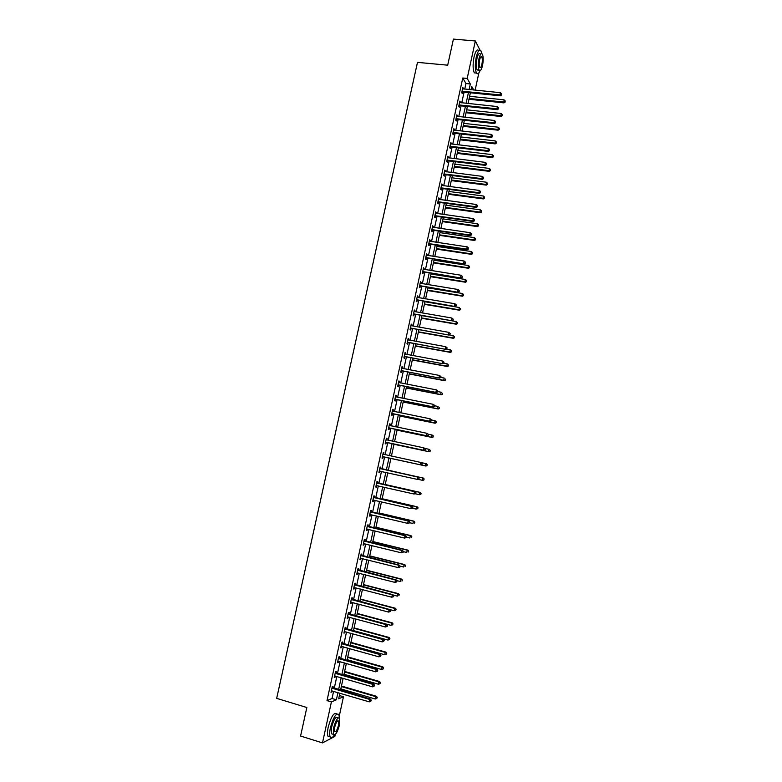 <?xml version="1.0" encoding="UTF-8"?>
<svg xmlns="http://www.w3.org/2000/svg" width="782" height="782" viewBox="0 0 782 782"><rect width="100%" height="100%" fill="white"/><g stroke="black" fill="none" stroke-linecap="round" stroke-linejoin="round"><path stroke-width="1.17" d="M478.867 72.902L475.124 90.165M339.378 695.54L343.464 696.752L339.29 715.999M335.283 734.464L334.852 736.439L322.487 742.9L331.402 701.933L336.387 699.792L337.951 692.608M322.487 742.9L300.581 736.038L306.837 707.514L276.672 698.365L417.49 62.364L447.695 65.18L453.413 39.1L475.339 40.967L479.972 50.087M464.733 89.128L465.955 83.527L462.768 78.014L327.003 700.623L332.027 698.492L333.591 691.327M334.227 688.404L336.827 676.469M337.453 673.585L340.053 661.631M340.678 658.796L343.278 646.831M343.894 644.036L346.494 632.061M347.1 629.295L349.71 617.321M350.297 614.593L352.907 602.609M353.493 599.921L356.113 587.917M356.69 585.268L359.3 573.265M359.867 570.655L362.486 558.631M363.043 556.061L365.663 544.037M366.22 541.506L368.84 529.463M369.378 526.97L372.007 514.918M372.545 512.464L375.165 500.402M375.692 497.987L378.322 485.915M378.84 483.54L381.469 471.458M381.978 469.112L384.617 457.02M385.115 454.713L387.745 442.651M388.253 440.315L390.863 428.311M391.381 425.936L393.981 413.991M394.509 411.596L397.1 399.71M397.627 397.276L400.198 385.448M400.736 382.994L403.297 371.215M403.844 368.723L406.396 357.003M406.943 354.49L409.485 342.829M410.032 340.287L412.564 328.675M413.121 326.104L415.643 314.55M416.21 311.95L418.712 300.454M419.279 297.825L421.772 286.378M422.348 283.729L424.831 272.332M425.418 269.653L427.891 258.314M428.477 255.606L430.931 244.326M431.527 241.589L433.971 230.358M434.577 227.601L437.011 216.419M437.617 213.633L440.041 202.509M440.657 199.693L443.062 188.618M443.687 185.784L446.082 174.757M446.708 171.893L449.093 160.926M449.728 158.032L452.104 147.124M452.739 144.201L455.104 133.341M455.75 130.389L458.096 119.587M458.751 116.616L461.087 105.853M461.742 102.853L464.078 92.149M463.247 88.972L462.866 87.369L461.712 92.638L462.25 93.537L462.563 92.11M460.256 102.696L459.875 101.083L458.721 106.372L459.269 107.232L459.572 105.814M457.255 116.45L456.883 114.827L455.73 120.125L456.277 120.966L456.58 119.538M454.254 130.223L453.883 128.6L452.719 133.898L453.277 134.709L453.589 133.282M451.253 144.025L450.872 142.392L449.718 147.71L450.276 148.492L450.588 147.065M448.233 157.856L447.861 156.214L446.698 161.542L447.265 162.294L447.578 160.857M445.222 171.708L444.841 170.065L443.677 175.393L444.254 176.126L444.567 174.689M442.192 185.588L441.82 183.936L440.657 189.283L441.234 189.977L441.547 188.54M439.161 199.498L438.79 197.836L437.627 203.193L438.213 203.867L438.526 202.421M436.131 213.427L435.76 211.766L434.587 217.122L435.183 217.777L435.496 216.331M433.091 227.386L432.71 225.715L431.547 231.091L432.143 231.707L432.456 230.26M430.041 241.374L429.67 239.693L428.497 245.079L429.103 245.665L429.416 244.219M426.992 255.382L426.62 253.7L425.437 259.096L426.053 259.653L426.376 258.207M423.932 269.419L423.561 267.737L422.378 273.133L423.003 273.671L423.316 272.214M420.863 283.485L421.117 282.312L420.491 281.794L419.318 287.209L419.944 287.717L420.257 286.251M417.793 297.58L418.057 296.368L417.422 295.879L416.239 301.305L416.874 301.784L417.197 300.317M414.714 311.695L414.988 310.454L414.352 309.995L413.16 315.429L413.805 315.879L414.128 314.413M411.635 325.85L411.918 324.559L411.264 324.129L410.081 329.574L410.726 329.994L411.049 328.528M408.546 340.014L408.83 338.704L408.184 338.303L406.992 343.757L407.647 344.148L407.969 342.672M405.457 354.217L405.75 352.868L405.086 352.496L403.893 357.961L404.558 358.322L404.88 356.846M402.349 368.449L402.652 367.061L401.987 366.719L400.795 372.193L401.469 372.525L401.782 371.049M399.25 382.701L399.553 381.274L398.879 380.961L397.686 386.455L398.361 386.758L398.683 385.272M396.132 396.982L396.454 395.526L395.77 395.242L394.578 400.736L395.262 401.01L395.584 399.534M393.023 411.283L393.346 409.797L392.652 409.543L391.45 415.047L392.144 415.291L392.466 413.815M389.905 425.584L390.228 424.098L389.534 423.873L388.331 429.396L389.025 429.611L389.348 428.125M386.777 439.914L387.11 438.428L386.406 438.233L385.194 443.765L385.907 443.951L386.23 442.456M383.649 454.274L383.982 452.788L383.268 452.622L382.056 458.154L382.769 458.311L383.102 456.825M380.521 468.662L380.844 467.167L380.13 467.03L378.918 472.582L379.641 472.709L379.964 471.214M377.374 483.081L377.706 481.585L376.983 481.477L375.771 487.039L376.494 487.127L376.816 485.632M374.236 497.518L374.558 496.023L373.825 495.944L372.613 501.516L373.346 501.585L373.669 500.079M371.079 511.995L371.411 510.49L370.668 510.441L369.446 516.022L370.189 516.061L370.521 514.566L369.739 514.693M367.921 526.491L368.244 524.986L367.501 524.966L366.279 530.558L367.032 530.567L367.354 529.101M364.754 541.017L365.086 539.502L364.324 539.521L363.112 545.122L363.865 545.103L364.177 543.666M361.587 555.572L361.91 554.057L361.147 554.106L359.925 559.716L360.688 559.658L361.001 558.26M358.41 570.156L358.733 568.641L357.97 568.709L356.739 574.34L357.511 574.252L357.814 572.883M355.224 584.76L355.556 583.245L354.774 583.352L353.552 588.993L354.324 588.875L354.617 587.526M352.037 599.403L352.369 597.878L351.577 598.015L350.346 603.665L351.138 603.518L351.421 602.208M348.84 614.066L349.173 612.55L348.381 612.717L347.149 618.376L347.941 618.191L348.215 616.92M345.634 628.767L345.967 627.242L345.165 627.438L343.933 633.107L344.735 632.902L345.009 631.651M342.428 643.488L342.76 641.963L341.959 642.188L340.717 647.877L341.529 647.633L341.793 646.421M339.212 658.249L339.544 656.714L338.733 656.978L337.492 662.667L338.313 662.393L338.567 661.21M335.996 673.028L336.328 671.494L335.507 671.787L334.266 677.486L335.341 676.029M332.77 687.837L333.103 686.303L332.272 686.625L331.021 692.344L332.106 690.887M327.003 700.623L331.402 701.933M462.768 78.014L467.186 78.435L475.339 40.967M469.092 89.559L470.314 83.957L467.186 78.435M338.586 689.685L341.187 677.73M341.812 674.846L344.412 662.882M345.038 660.037L347.638 648.053M348.244 645.248L350.854 633.264M351.46 630.497L354.07 618.503M354.657 615.766L357.266 603.763M357.853 601.075L360.473 589.061M361.049 586.402L363.659 574.379M364.226 571.769L366.846 559.726M367.403 557.155L370.023 545.103M370.58 542.571L373.2 530.509M373.747 528.016L376.367 515.944M376.904 513.491L379.524 501.409M380.052 498.994L382.681 486.903M383.2 484.527L385.829 472.426M386.337 470.08L388.977 457.978M389.475 455.652L392.105 443.58M392.613 441.234L395.233 429.22M395.741 426.845L398.341 414.88M398.869 412.476L401.459 400.57M401.987 398.146L404.558 386.288M405.096 383.835L407.666 372.037M408.204 369.554L410.755 357.814M411.303 355.292L413.844 343.611M414.401 341.069L416.923 329.437M417.48 326.866L420.002 315.293M420.569 312.692L423.072 301.178M423.639 298.548L426.141 287.082M426.718 284.433L429.191 273.026M429.777 270.337L432.25 258.989M432.837 256.271L435.291 244.971M435.887 242.234L438.34 230.993M438.937 228.227L441.371 217.034M441.977 214.239L444.401 203.095M445.017 200.28L447.421 189.195M448.047 186.351L450.442 175.315M451.067 172.441L453.452 161.463M454.088 158.56L456.463 147.632M457.099 144.709L459.464 133.839M460.109 130.887L462.455 120.057M463.11 117.085L465.446 106.313M466.101 103.312L468.438 92.589M339.887 693.184L338.665 698.815L343.464 696.752M473.755 90.028L471.742 86.489L471.038 89.754M470.373 92.784L468.047 103.507M467.392 106.518L465.046 117.3M464.4 120.272L462.045 131.102M461.409 134.054L459.044 144.944M458.408 147.866L456.033 158.805M455.398 161.698L453.013 172.685M452.387 175.559L449.982 186.605M449.367 189.449L446.952 200.544M446.346 203.359L443.922 214.512M443.316 217.298L440.882 228.5M440.276 231.267L437.832 242.528M437.236 245.265L434.782 256.574M434.196 259.282L431.723 270.64M431.136 273.329L428.653 284.746M428.077 287.405L425.584 298.871M425.017 301.5L422.515 313.025M421.948 315.625L419.426 327.208M418.869 329.779L416.337 341.421M415.789 343.963L413.248 355.654M412.7 358.176L410.149 369.915M409.602 372.408L407.041 384.206M406.503 386.67L403.932 398.527M403.404 400.961L400.814 412.876M400.286 415.281L397.686 427.246M397.168 429.621L394.558 441.644M394.05 444L391.42 456.082M427.06 465.564L427.011 464.586L427.06 465.564L425.955 466.043L390.912 458.418L388.283 470.51M387.774 472.856L385.145 484.957M384.627 487.342L381.997 499.444M381.469 501.858L378.84 513.95M378.312 516.403L375.683 528.485M375.145 530.978L372.515 543.05M371.968 545.582L369.348 557.644M368.791 560.215L366.172 572.258M365.605 574.878L362.985 586.911M362.408 589.56L359.798 601.593M359.212 604.281L356.602 616.294M356.005 619.021L353.396 631.025M352.799 633.801L350.189 645.795M349.583 648.601L346.973 660.585M346.358 663.439L343.757 675.404M343.132 678.297L340.532 690.262M465.955 83.527L470.314 83.957M332.027 698.492L336.387 699.792M462.68 88.2L463.394 88.268M459.699 101.885L460.412 101.963M456.708 115.599L457.421 115.677M453.716 129.343L454.43 129.421M450.715 143.106L451.429 143.194M447.715 156.899L448.428 156.987M444.704 170.711L445.417 170.799M441.683 184.552L442.397 184.65M438.663 198.423L439.376 198.52M435.633 212.323L436.346 212.421M432.602 226.242L433.316 226.35M429.562 240.191L430.276 240.299M426.513 254.17L427.226 254.277M423.463 268.167L424.176 268.275M420.403 282.194L421.117 282.312M417.344 296.251L418.057 296.368M414.274 310.327L414.988 310.454M411.205 324.442L411.918 324.559M408.116 338.577L408.83 338.704M405.037 352.731L405.75 352.868M401.938 366.924L402.652 367.061M398.84 381.137L399.553 381.274M395.741 395.379L396.454 395.526M392.632 409.651L393.346 409.797M389.514 423.952L390.228 424.098M386.396 438.282L387.11 438.428M383.268 452.631L383.982 452.788M382.056 458.154L382.769 458.311M378.928 472.553L379.641 472.709M375.78 486.971L376.494 487.127M372.633 501.418L373.346 501.585M369.475 515.885L370.189 516.061M366.318 530.392L367.032 530.567M363.151 544.927L363.865 545.103M359.974 559.482L360.688 559.658M356.797 574.066L357.511 574.252M353.611 588.69L354.324 588.875M350.424 603.333L351.138 603.518M347.228 618.005L347.941 618.191M344.021 632.706L344.735 632.902M340.815 647.428L341.529 647.633M337.599 662.188L338.313 662.393M334.373 676.977L335.087 677.183M331.148 691.796L331.861 692.002M462.504 91.152L463.042 92.041L500.363 95.815L499.894 94.915L462.025 91.22M501.34 94.632L501.536 93.742L501.34 94.632L499.894 94.915L500.372 92.687L462.553 88.786M463.042 92.041L461.781 92.335M500.363 95.815L501.526 94.993M501.536 93.742L500.372 92.687M468.965 99.275L503.989 102.882L504.009 99.822L469.611 96.313M469.141 98.473L503.54 102.012L505.143 102.08L505.152 100.858L504.967 101.728M504.009 99.822L505.152 100.858M505.143 102.08L503.989 102.882M449.005 59.237L450.755 51.26M450.491 52.453L449.396 57.428M481.839 53.655L480.92 50.801C479.307 49.022 477.743 51.153 476.238 57.184C474.918 64.427 475.006 69.725 476.512 73.068C477.597 74.515 478.77 73.713 480.04 70.663M478.74 50.605C477.108 48.826 475.544 50.957 474.039 56.988C472.719 64.222 472.817 69.52 474.332 72.863L476.394 73.058M478.926 69.725L477.147 69.969C476.062 67.555 475.994 63.743 476.952 58.533C478.027 54.193 479.151 52.658 480.324 53.938L480.862 53.987M482.514 65.561C483.472 60.361 483.413 56.548 482.328 54.114C481.165 52.834 480.05 54.369 478.975 58.718C478.017 63.929 478.076 67.751 479.151 70.155C480.324 71.436 481.448 69.901 482.514 65.561M479.61 59.95C478.995 63.303 479.034 65.766 479.728 67.32C480.48 68.142 481.204 67.154 481.898 64.359C482.504 61.006 482.465 58.552 481.771 56.988C481.028 56.157 480.304 57.145 479.61 59.95M303.279 723.741L305.185 715.022M304.785 716.869L303.592 722.314M339.388 717.837L338.889 714.543C336.27 712.607 333.445 717.006 330.424 727.749C329.525 732.06 329.447 735.109 330.17 736.888C331.079 738.491 332.477 737.856 334.354 734.992M336.925 713.946L336.729 713.888C334.08 711.952 331.245 716.341 328.225 727.074C327.335 731.385 327.247 734.425 327.981 736.204L329.965 736.82M332.839 734.181L331.421 733.751L331.597 727.172C333.767 719.44 335.801 716.273 337.697 717.661L338.283 717.837M339.515 724.846L339.691 718.267C337.804 716.889 335.781 720.056 333.621 727.788L333.435 734.366C335.351 735.725 337.374 732.548 339.515 724.846M334.676 727.26L334.559 731.502C335.791 732.372 337.101 730.329 338.479 725.364L338.596 721.121C337.374 720.232 336.074 722.285 334.676 727.26M459.513 104.876L460.051 105.746L497.372 109.676L496.912 108.796L459.034 104.944M498.359 108.512L498.545 107.623L498.359 108.512L496.912 108.796L497.391 106.567L459.562 102.51M460.051 105.746L458.799 106.029M497.372 109.676L498.545 108.864M498.545 107.623L497.391 106.567M456.522 118.629L457.069 119.47L494.39 123.556L493.911 122.715L456.033 118.698M495.368 122.422L495.553 121.533L495.368 122.422L493.911 122.715L494.39 120.477L456.571 116.254M457.069 119.47L455.808 119.744M494.39 123.556L495.553 122.764M495.553 121.533L494.39 120.477M466.033 112.764L501.057 116.518L501.076 113.488L466.668 109.832M466.199 112.002L500.607 115.677L502.21 115.736L502.22 114.524L502.024 115.394M501.076 113.488L502.22 114.524M502.21 115.736L501.057 116.518M463.091 126.293L498.124 130.193L498.134 127.173L463.726 123.37M463.257 125.55L497.665 129.372L499.268 129.411L499.278 128.209L499.092 129.089M498.134 127.173L499.278 128.209M499.268 129.411L498.124 130.193M453.521 132.402L454.068 133.223L491.389 137.466L490.91 136.655L453.032 132.471M492.367 136.361L492.562 135.462L492.367 136.361L490.91 136.655L491.389 134.416L453.57 130.027M454.068 133.223L452.807 133.497M491.389 137.466L492.552 136.684M492.562 135.462L491.389 134.416M450.51 146.214L451.067 146.996L488.388 151.405L487.9 150.623L450.031 146.273M489.356 150.32L489.552 149.43L489.356 150.32L487.9 150.623L488.388 148.375L450.559 143.829M451.067 146.996L449.806 147.27M488.388 151.405L489.552 150.643M489.552 149.43L488.388 148.375M447.5 160.036L448.057 160.799L485.387 165.373L484.889 164.611L447.011 160.105M486.355 164.308L486.541 163.409L486.355 164.308L484.889 164.611L485.378 162.373L447.548 157.651M448.057 160.799L446.805 161.063M485.387 165.373L486.551 164.611M486.541 163.409L485.378 162.373M460.148 139.831L495.182 143.878L495.182 140.887L460.774 136.948M460.305 139.118L494.713 143.096L496.326 143.116L496.335 141.923L496.14 142.803M495.182 140.887L496.335 141.923M496.326 143.116L495.182 143.878M457.206 153.399L492.23 157.602L492.23 154.631L457.822 150.535M457.353 152.725L491.761 156.84L493.374 156.85L493.383 155.657L493.188 156.547M492.23 154.631L493.383 155.657M493.374 156.85L492.23 157.602M454.244 166.996L489.278 171.346L489.278 168.404L454.86 164.161M454.391 166.341L488.799 170.613L490.422 170.603L490.422 169.43L490.236 170.31M489.278 168.404L490.422 169.43M490.422 170.603L489.278 171.346M451.292 180.613L486.316 185.119L486.306 182.196L451.898 177.807M451.419 179.997L485.837 184.405L487.46 184.386L487.46 183.213L487.264 184.102M486.306 182.196L487.46 183.213M487.46 184.386L486.316 185.119M448.321 194.259L483.354 198.911L483.335 196.008L448.927 191.473M448.448 193.672L482.865 198.227L484.498 198.198L484.488 197.035L484.302 197.924M483.335 196.008L484.488 197.035M484.498 198.198L483.354 198.911M445.349 207.934L480.383 212.733L479.884 212.078L480.363 209.859L445.955 205.167M445.476 207.367L479.884 212.078L481.526 212.03L481.517 210.876L481.331 211.766M480.363 209.859L481.517 210.876M481.526 212.03L480.383 212.733M442.377 221.629L477.411 226.585L476.903 225.959L477.382 223.73L442.964 218.892M442.495 221.091L476.903 225.959L478.545 225.89L478.535 224.747L478.349 225.636M477.382 223.73L478.535 224.747M478.545 225.89L477.411 226.585M439.396 235.353L474.43 240.455L473.912 239.859L474.391 237.63L439.983 232.645M439.504 234.844L473.912 239.859L475.564 239.771L475.554 238.647L475.358 239.536M474.391 237.63L475.554 238.647M475.564 239.771L474.43 240.455M436.405 249.096L471.438 254.355L470.92 253.788L471.399 251.55L436.991 246.418M436.503 248.627L470.92 253.788L472.572 253.681L472.563 252.566L472.367 253.456M471.399 251.55L472.563 252.566M472.572 253.681L471.438 254.355M433.414 262.869L468.447 268.285L467.919 267.737L468.408 265.499L433.99 260.211M433.511 262.429L467.919 267.737L469.581 267.62L469.562 266.515L469.376 267.405M468.408 265.499L469.562 266.515M469.581 267.62L468.447 268.285M430.413 276.662L465.446 282.234L464.919 281.716L465.398 279.477L430.98 274.042M430.501 276.251L464.919 281.716L466.58 281.588L466.561 280.484L466.375 281.383M465.398 279.477L466.561 280.484M466.58 281.588L465.446 282.234M427.412 290.493L462.445 296.212L461.908 295.723L462.387 293.475L427.979 287.884M427.49 290.112L461.908 295.723L463.579 295.576L463.56 294.491L463.364 295.381M462.387 293.475L463.56 294.491M463.579 295.576L462.445 296.212M424.401 304.345L459.435 310.219L458.887 309.76L459.376 307.512L424.958 301.764M424.47 303.993L458.887 309.76L460.569 309.594L460.539 308.519L460.354 309.418M460.569 309.594L459.435 310.219M421.381 318.215L456.424 324.247L455.867 323.816L456.356 321.568L421.938 315.664M421.449 317.903L455.867 323.816L457.548 323.64L457.519 322.565L457.333 323.474M457.548 323.64L456.424 324.247M418.36 332.115L453.404 338.313L452.846 337.912L453.325 335.644L449.142 334.911M418.429 331.832L452.846 337.912L454.528 337.716L454.498 336.651L454.303 337.55M454.528 337.716L453.404 338.313M415.33 346.045L450.373 352.389L449.806 352.017L450.295 349.759L446.395 349.055M415.389 345.791L449.806 352.017L451.497 351.812L451.468 350.756L451.273 351.665M451.497 351.812L450.373 352.389M412.3 360.003L447.343 366.504L446.766 366.162L447.255 363.894L443.658 363.229M412.349 359.779L446.766 366.162L448.467 365.937L448.428 364.891L448.233 365.8M448.467 365.937L447.343 366.504M409.26 373.982L444.303 380.648L443.726 380.326L444.215 378.058L440.765 377.403M409.309 373.786L443.726 380.326L445.427 380.091L445.388 379.055L445.193 379.964M445.427 380.091L444.303 380.648M406.22 387.989L441.263 394.812L440.677 394.529L441.165 392.251L437.715 391.577M406.259 387.823L440.677 394.529L442.377 394.265L442.338 393.238L442.143 394.148M442.377 394.265L441.263 394.812M444.479 173.897L445.046 174.63L482.377 179.361L481.878 178.628L443.99 173.956M483.335 178.325L483.53 177.426L483.335 178.325L481.878 178.628L482.357 176.38L444.528 171.502M445.046 174.63L443.795 174.894M482.377 179.361L483.53 178.619M483.53 177.426L482.357 176.38M441.449 187.778L442.026 188.482L479.356 193.389L478.848 192.685L440.97 187.836M480.314 192.372L480.51 191.463L480.314 192.372L478.848 192.685L479.337 190.427L441.507 185.373M442.026 188.482L440.774 188.745M479.356 193.389L480.519 192.646M480.51 191.463L479.337 190.427M438.419 201.688L439.005 202.372L476.336 207.425L475.818 206.751L437.94 201.746M477.284 206.438L477.479 205.539L477.284 206.438L475.818 206.751L476.306 204.493L438.477 199.283M439.005 202.372L437.744 202.616M476.336 207.425L477.489 206.712M477.479 205.539L476.306 204.493M435.378 215.627L435.975 216.272L473.305 221.501L472.787 220.856L434.9 215.676M474.254 220.534L474.449 219.634L474.254 220.534L472.787 220.856L473.276 218.598L435.437 213.212M435.975 216.272L434.714 216.526M473.305 221.501L474.459 220.798M474.449 219.634L473.276 218.598M432.338 229.585L432.945 230.211L470.275 235.597L469.747 234.981L431.86 229.634M471.214 234.659L471.409 233.75L471.214 234.659L469.747 234.981L470.226 232.713L432.397 227.161M432.945 230.211L431.684 230.455M470.275 235.597L471.429 234.903M471.409 233.75L470.226 232.713M429.289 243.573L429.895 244.17L467.235 249.732L466.698 249.135L428.81 243.622M429.895 244.17L428.956 243.593L429.562 244.189L428.644 244.404M468.164 248.803L468.359 247.904L468.164 248.803L466.698 249.135L467.186 246.868L429.347 241.149M467.235 249.732L468.379 249.047M468.359 247.904L467.186 246.868M426.239 257.591L464.185 263.886L425.76 257.64M465.114 262.987L465.31 262.078L465.114 262.987L463.638 263.319L464.137 261.041L426.298 255.157M426.855 258.158L425.594 258.392M464.185 263.886L465.339 263.211M465.31 262.078L464.137 261.041M423.179 271.637L461.136 278.06L422.7 271.677M462.064 277.19L462.26 276.281L462.064 277.19L460.588 277.532L461.077 275.254L423.238 269.194M423.795 272.175L422.544 272.4M461.136 278.06L462.279 277.405M462.26 276.281L461.077 275.254M420.11 285.704L458.076 292.273L419.631 285.743M458.995 291.422L459.2 290.513L458.995 291.422L457.519 291.764L458.008 289.487L420.178 283.25M420.745 286.212L419.484 286.437M458.076 292.273L459.22 291.627M459.2 290.513L458.008 289.487M417.041 299.799L455.016 306.505L416.562 299.838M455.935 305.684L454.45 306.036L454.938 303.748L456.356 304.96L456.15 305.87L456.356 304.96M417.109 297.346L454.938 303.748L456.131 304.765M417.676 300.278L416.415 300.493M455.016 306.505L456.15 305.87M413.961 313.924L451.937 320.767L413.483 313.963M452.856 319.965L451.37 320.327L451.869 318.03L453.277 319.232L452.856 319.965L453.277 319.232M414.03 311.461L451.869 318.03L453.052 319.056M414.607 314.374L413.346 314.589M451.937 320.767L453.081 320.151M410.882 328.069L448.868 335.058L410.403 328.108M449.777 334.285L448.291 334.647L448.78 332.35L450.207 333.533L449.777 334.285L450.207 333.533M410.951 325.605L448.78 332.35L449.973 333.367M411.528 328.489L410.267 328.704M448.868 335.058L450.002 334.452M407.793 342.242L445.789 349.378L407.314 342.281M446.688 348.625L445.202 348.987L445.691 346.69L447.118 347.863L446.688 348.625L447.118 347.863M407.862 339.769L445.691 346.69L446.884 347.707M408.448 342.643L407.187 342.848M445.789 349.378L446.923 348.782M404.695 356.445L442.7 363.718L404.216 356.484M443.599 362.995L442.104 363.366L442.602 361.059L444.029 362.222L443.599 362.995L444.029 362.222M404.763 353.972L442.602 361.059L443.795 362.076M405.359 356.817L404.099 357.012M442.7 363.718L443.834 363.141M401.596 370.678L439.601 378.097L401.117 370.717M440.501 377.393L439.005 377.774L439.504 375.458L440.94 376.601L440.501 377.393L440.94 376.601M401.665 368.195L439.504 375.458L440.696 376.474M402.271 371.02L401.01 371.215M439.601 378.097L440.735 377.53M398.488 384.94L436.503 392.496L398.009 384.969M437.392 391.821L435.897 392.202L436.395 389.886L437.832 391.02L437.392 391.821L437.832 391.02M398.556 382.447L436.395 389.886L437.597 390.892M399.172 385.243L397.911 385.438M398.585 382.32L399.123 382.681M436.503 392.496L437.637 391.938M395.379 399.221L433.394 406.923L394.9 399.25M434.284 406.278L432.788 406.66L433.287 404.343L434.724 405.457L434.284 406.278L434.724 405.457M395.448 396.718L433.287 404.343L434.489 405.35M396.063 399.504L394.802 399.69M395.487 396.562L396.083 396.973M433.394 406.923L434.528 406.386M392.261 413.541L430.286 421.381L391.782 413.561M431.165 420.755L429.67 421.146L430.168 418.82L431.615 419.924L431.165 420.755L431.615 419.924M392.329 411.029L430.168 418.82L431.371 419.826M392.955 413.786L391.694 413.971M392.368 410.833L393.043 411.303M430.286 421.381L431.42 420.853M389.133 427.881L427.168 435.867L388.654 427.901M428.047 435.271L426.542 435.662L427.04 433.336L428.497 434.421L428.047 435.271L428.497 434.421M389.211 425.359L427.04 433.336L428.243 434.342M389.837 428.096L388.576 428.272M389.26 425.134L390.003 425.652M427.168 435.867L428.292 435.349M386.005 442.241L424.049 450.383L385.526 442.27M424.919 449.806L423.414 450.207L423.912 447.871L425.369 448.946L424.919 449.806L425.369 448.946M386.073 439.719L423.912 447.871L425.115 448.878M386.709 442.436L385.448 442.612M386.132 439.464L386.963 440.041M424.049 450.383L425.173 449.875M403.17 402.026L438.213 409.006L437.617 408.751L438.106 406.464L434.655 405.78M403.199 401.889L437.617 408.751L439.328 408.468L439.288 407.461L439.093 408.37M439.328 408.468L438.213 409.006M400.11 416.083L435.154 423.228L434.557 422.994L435.046 420.716L431.596 420.012M400.14 415.985L434.557 422.994L436.268 422.7L436.229 421.703L436.033 422.612M436.229 421.703L435.046 420.716L436.464 421.791M436.268 422.7L435.154 423.228M397.051 430.168L432.094 437.47L431.488 437.275L431.977 434.988L428.311 434.225M397.07 430.1L431.488 437.275L433.208 436.962L433.16 435.965L432.964 436.884M433.16 435.965L432.583 435.183L433.404 436.053M433.208 436.962L432.094 437.47M393.981 444.284L429.025 451.742L428.409 451.576L428.907 449.279L424.9 448.428M393.991 444.244L428.409 451.576L430.139 451.253L430.09 450.266L429.895 451.185M430.09 450.266L428.907 449.279L430.335 450.334M430.139 451.253L429.025 451.742M382.867 456.639L420.912 464.919L382.388 456.659M421.781 464.371L420.276 464.782L420.775 462.445L422.241 463.501L421.781 464.371L422.241 463.501M382.945 454.117L420.775 462.445L421.987 463.443M383.581 456.796L382.32 456.971M383.004 453.814L383.962 454.459M420.912 464.919L422.036 464.43M418.898 479.014L419.103 478.076L418.898 479.014L417.784 479.493L379.241 471.087M418.644 478.965L417.129 479.376L417.637 477.04L418.282 477.157L379.866 468.203M379.798 468.526L417.637 477.04L418.849 478.037M380.218 471.175L379.182 471.36M419.103 478.076L418.282 477.157M415.76 493.628L415.956 492.689L415.76 493.628L413.981 494.009L376.093 485.534M415.496 493.598L413.981 494.009L414.489 491.663L415.144 491.751L376.728 482.611M376.65 482.973L414.489 491.663L415.701 492.66M376.23 485.505L376.963 485.612L376.044 485.778M415.956 492.689L415.144 491.751M417.803 508.671L417.999 507.753L417.803 508.671L416.053 509.072L412.603 508.271L412.544 507.303L412.603 508.271L410.824 508.662L372.936 500.011M412.339 508.251L410.824 508.662L411.332 506.316L411.997 506.374L373.581 497.049M373.493 497.45L411.332 506.316L412.544 507.303M373.737 500.069L372.897 500.216M412.808 507.332L411.997 506.374M409.455 522.933L409.651 521.995L409.455 522.933L407.666 523.353L369.778 514.517M409.182 522.923L407.666 523.353L408.175 520.998L408.839 521.017L370.433 511.516M370.336 511.946L408.175 520.998L409.387 521.985M409.651 521.995L408.839 521.017M406.288 537.635L406.493 536.687L406.288 537.635L404.499 538.065L366.611 529.052M406.014 537.635L404.499 538.065L405.008 535.709L405.682 535.699L367.276 526.012M367.169 526.472L405.008 535.709L406.22 536.696M367.257 529.082L366.582 529.189M406.493 536.687L405.682 535.699M403.121 552.356L403.326 551.418L403.121 552.356L401.322 552.815L363.435 543.617M402.847 552.375L401.322 552.815L401.831 550.45L402.515 550.411L364.109 540.538M364.001 541.036L401.831 550.45L403.053 551.427M364.001 543.627L363.415 543.725M403.326 551.418L402.515 550.411M399.944 567.116L400.149 566.168L399.944 567.116L398.146 567.585L360.258 558.201M399.67 567.146L398.146 567.585L398.654 565.22L399.348 565.151L360.942 555.083M360.825 555.621L398.654 565.22L399.876 566.197M360.746 558.192L360.238 558.28M400.149 566.168L399.348 565.151M390.912 458.418L425.33 465.906L425.828 463.609L421.488 462.67M425.955 466.043L426.816 465.515M427.011 464.586L426.444 463.755L427.255 464.645M423.365 478.076L388.331 470.314L423.365 478.076L424.176 478.985L423.736 479.865L424.176 478.985M418.116 479.346L422.251 480.265L422.739 477.968L423.932 478.946M423.981 479.904L422.876 480.373L423.736 479.865M415.359 493.794L419.152 494.654L419.651 492.347L420.286 492.425L385.243 484.508M420.843 493.325L420.638 494.244L421.097 493.354L419.651 492.347L385.233 484.566M420.892 494.273L419.787 494.732L420.638 494.244M420.286 492.425L421.097 493.354M417.549 508.652L416.053 509.072L416.552 506.756L417.197 506.814L382.154 498.721M417.744 507.733L416.552 506.756L382.134 498.808M417.197 506.814L417.999 507.753M409.504 522.699L412.955 523.51L413.453 521.193L414.098 521.213L379.055 512.963M414.646 522.161L414.45 523.09L414.9 522.171L413.453 521.193L379.035 513.09M414.098 521.213L414.9 522.171M406.396 537.146L409.846 537.977L410.345 535.66L411 535.65L375.956 527.234M411.537 536.628L411.342 537.557L411.801 536.628L410.345 535.66L375.927 527.391M411 535.65L411.801 536.628M403.277 551.633L406.728 552.473L407.227 550.147L407.891 550.117L372.848 541.535M408.429 551.115L408.224 552.053L408.693 551.105L407.227 550.147L372.809 541.721M407.891 550.117L408.693 551.105M400.12 566.129L403.61 566.999L404.108 564.672L404.773 564.604L369.739 555.855M405.301 565.64L405.105 566.569L405.575 565.611L404.108 564.672L369.69 556.08M404.773 564.604L405.575 565.611M396.767 581.896L396.973 580.948L396.767 581.896L394.959 582.385L357.071 572.825M396.484 581.945L394.959 582.385L395.467 580.009L396.171 579.912L357.755 569.658M357.638 570.234L395.467 580.009L396.689 580.997M396.973 580.948L396.171 579.912M396.689 580.586L400.482 581.554L400.98 579.218L401.655 579.12L366.621 570.215M402.183 580.185L401.977 581.114L402.447 580.146L400.98 579.218L366.562 570.459M401.655 579.12L402.447 580.146M393.581 596.715L393.786 595.767L393.581 596.715L391.762 597.213L353.884 587.468M393.297 596.764L391.762 597.213L392.271 594.838L392.984 594.711L354.578 584.271M354.442 584.868L392.271 594.838L393.502 595.816M393.786 595.767L392.984 594.711M393.258 595.073L397.344 596.138L397.843 593.802L398.527 593.675L363.493 584.594M399.045 594.76L398.849 595.698L399.319 594.711L397.843 593.802L363.435 584.877M398.527 593.675L399.319 594.711M390.384 611.553L390.589 610.605L390.384 611.553L388.566 612.081L350.678 602.14M390.101 611.622L388.566 612.081L389.074 609.696L389.788 609.53L351.392 598.904M351.245 599.54L389.074 609.696L390.306 610.674M390.589 610.605L389.788 609.53M389.837 609.589L394.206 610.752L394.705 608.406L395.399 608.249L360.365 599.002M395.917 609.364L395.712 610.302L396.191 609.295L394.705 608.406L360.287 599.315M395.399 608.249L396.191 609.295M387.188 626.431L387.393 625.473L387.188 626.431L385.36 626.968L347.482 616.851M386.895 626.509L385.36 626.968L385.878 624.583L386.591 624.388L348.195 613.567M348.049 614.241L385.878 624.583L387.1 625.551M387.393 625.473L386.591 624.388M356.641 616.108L391.059 625.385L391.567 623.039L392.261 622.853L357.227 613.43M392.769 623.997L392.564 624.935L393.043 623.919L391.567 623.039L357.149 613.782M392.261 622.853L393.043 623.919M344.833 628.972L382.662 639.49L382.144 641.885L344.266 631.582M344.989 628.259L383.395 639.265L382.662 639.49L383.894 640.468L383.688 641.416L383.894 640.468M384.187 640.37L383.395 639.265M382.144 641.885L383.688 641.416M353.493 630.605L387.901 640.057L388.41 637.701L389.113 637.477L354.08 627.897M389.622 638.65L389.416 639.598L389.905 638.562L388.41 637.701L354.002 628.278M389.416 639.598L387.901 640.057M389.113 637.477L389.905 638.562M341.617 643.723L379.446 654.436L378.928 656.831L341.05 646.343M341.783 642.98L380.179 654.182L379.446 654.436L380.678 655.404L380.472 656.362L380.678 655.404M380.971 655.296L380.179 654.182M378.928 656.831L380.472 656.362M350.336 645.13L384.744 654.749L385.252 652.393L385.966 652.139L350.932 642.384M386.464 653.341L386.259 654.28L386.748 653.244L385.252 652.393L350.844 642.804M386.259 654.28L384.744 654.749M385.966 652.139L386.748 653.244M338.401 658.512L376.22 669.412L375.702 671.816L337.824 661.132M338.567 657.73L376.963 669.118L376.22 669.412L377.452 670.379L377.247 671.337L377.452 670.379M377.755 670.262L376.963 669.118M375.702 671.816L377.247 671.337M347.169 659.685L381.587 669.47L382.095 667.114L382.809 666.831L347.775 656.9M383.307 668.063L383.102 669.001L383.591 667.945L382.095 667.114L347.677 657.359M383.102 669.001L381.587 669.47M382.809 666.831L383.591 667.945M335.165 673.322L372.994 684.416L372.476 686.821L334.598 675.951M335.351 672.51L373.747 684.094L372.994 684.416L374.226 685.374L374.021 686.342L374.226 685.374M374.529 685.247L373.747 684.094M372.476 686.821L374.021 686.342M344.002 674.27L378.41 684.221L378.918 681.855L379.651 681.542L344.618 671.445M380.13 682.803L379.935 683.751L380.423 682.676L378.918 681.855L344.51 671.933M379.935 683.751L378.41 684.221M379.651 681.542L380.423 682.676M331.939 688.17L369.759 699.45L369.241 701.855L331.363 690.799M332.125 687.319L370.512 699.088L369.759 699.45L370.991 700.408L370.785 701.376L370.991 700.408M371.294 700.261L370.512 699.088M369.241 701.855L370.785 701.376M340.825 688.883L375.233 699L375.741 696.635L376.484 696.293L341.451 686.019M376.963 697.573L376.758 698.522L377.256 697.436L375.741 696.635L341.333 686.537M376.758 698.522L375.233 699M376.484 696.293L377.256 697.436M462.162 91.181L462.7 92.071M459.171 104.905L459.718 105.775M456.18 118.659L456.727 119.499M453.179 132.432L453.726 133.253M450.168 146.234L450.725 147.026M447.157 160.066L447.724 160.828M444.137 173.917L444.704 174.65M441.107 187.797L441.693 188.511M438.076 201.707L438.663 202.391M435.046 215.646L435.633 216.291M431.996 229.605L432.602 230.231M425.897 257.61L426.513 258.168M422.837 271.647L423.463 272.185M419.768 285.713L420.403 286.222M416.698 299.809L417.334 300.288M413.619 313.934L414.264 314.384M410.54 328.078L411.185 328.499M407.451 342.252L408.106 342.643M404.353 356.455L405.017 356.817M401.254 370.688L401.928 371.02M398.146 384.94L398.83 385.243M395.037 399.221L395.721 399.504M391.919 413.541L392.613 413.786M389.319 425.447L389.944 425.643M388.791 427.871L389.495 428.096M386.191 439.807L386.895 440.002M385.663 442.241L386.367 442.426M383.063 454.195L383.767 454.362M382.525 456.639L383.239 456.796M379.915 468.613L380.638 468.75M380.228 468.75L380.951 468.887M379.387 471.057L380.101 471.184M376.768 483.061L377.491 483.159M377.08 483.198L377.804 483.305M373.61 497.528L374.343 497.606M373.923 497.675L374.656 497.743M373.082 499.991L373.591 500.03M370.453 512.034L371.196 512.073M370.766 512.181L371.509 512.22M367.286 526.56L368.039 526.569M367.599 526.706L368.351 526.716M364.119 541.115L364.871 541.105M364.432 541.271L365.184 541.252M360.942 555.709L361.704 555.66M361.245 555.855L362.007 555.807M357.755 570.322L358.527 570.244M358.068 570.469L358.83 570.391M354.559 584.965L355.341 584.848M354.872 585.112L355.654 585.004M351.362 599.628L352.154 599.491M351.675 599.784L352.457 599.647M348.166 614.329L348.958 614.163M348.469 614.486L349.271 614.32M344.95 629.06L345.752 628.855M345.263 629.217L346.064 629.011M341.734 643.821L342.545 643.586M342.047 643.977L342.858 643.742M338.518 658.6L339.329 658.336M338.831 658.767L339.642 658.503M335.283 673.419L336.113 673.116M335.595 673.585L336.416 673.282M332.047 688.258L332.878 687.935M332.36 688.424L333.191 688.101M480.832 56.9L481.771 56.988M477.147 69.969L479.151 70.155M476.512 73.068L474.332 72.863M337.687 720.848L338.596 721.121M331.421 733.751L333.435 734.366M330.17 736.888L327.981 736.204M456.502 118.629L457.05 119.47M453.462 132.402L454.019 133.214M450.422 146.205L450.979 146.996M447.372 160.036L447.939 160.799M444.313 173.887L444.89 174.621M441.253 187.778L441.83 188.482M438.184 201.688L438.77 202.372M435.115 215.627L435.701 216.282M432.035 229.595L432.632 230.221"/></g></svg>
